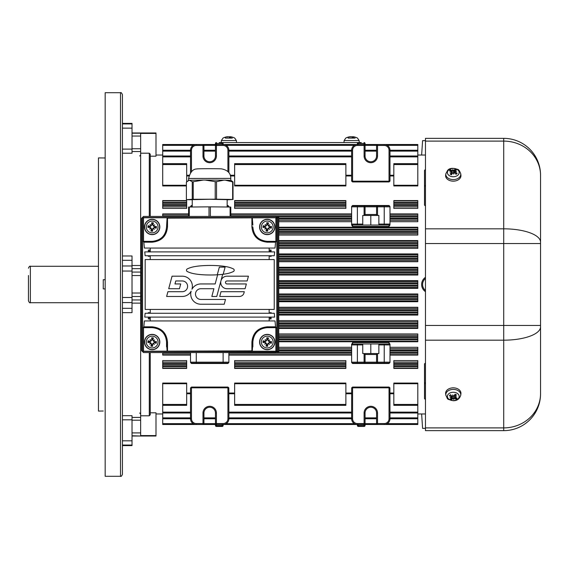 <?xml version="1.0" encoding="UTF-8"?>
<svg xmlns="http://www.w3.org/2000/svg" width="569" height="569" viewBox="0 0 569 569"><rect width="100%" height="100%" fill="white"/><g stroke="black" fill="none" stroke-linecap="round" stroke-linejoin="round"><path stroke-width="0.85" d="M141.61 272.992L140.65 272.992L140.65 436.018L132.022 435.754M132.022 133.217L140.65 133.217L140.65 148.744L140.65 136.048L132.022 136.048M141.61 301.001L140.65 301.001M140.65 296.008L141.61 296.008M140.65 435.584L155.998 435.584L155.998 412.81L150.244 412.81M140.65 415.804L149.284 415.804L150.244 414.808L150.244 352.588M132.022 436.018L155.998 436.018L155.998 435.584M140.65 267.999L141.61 267.999M140.65 133.416L155.998 133.416L155.998 156.191L150.244 156.191L150.244 216.412L150.244 154.192L149.284 153.196L140.65 153.196M278.746 218.332L278.746 217.372L277.786 217.372A0.96 0.96 0 0 1 278.746 218.332L278.746 350.668A0.96 0.96 0 0 1 277.786 351.628L277.53 351.628M278.746 301.719L417.802 301.719L417.802 293.96L278.746 293.96M278.746 315.077L417.802 315.077L417.802 307.281L278.746 307.281M278.746 328.427L417.802 328.427L417.802 320.596L278.746 320.596M278.746 350.668L278.746 351.628L277.786 351.628M278.746 217.372L277.786 217.372M278.746 248.404L417.802 248.404L417.802 240.573L278.746 240.573M278.746 261.719L417.802 261.719L417.802 253.923L278.746 253.923M278.746 275.04L417.802 275.04L417.802 267.281L278.746 267.281M278.746 288.376L417.802 288.376L417.802 280.624L278.746 280.624M155.998 133.416L155.998 132.982L132.022 132.982M190.523 155.998L162.706 155.998L162.706 144.49L202.984 144.49A0.96 0.96 0 0 1 203.944 145.444L202.984 145.444L202.984 155.998A6.714 6.714 0 0 0 209.698 162.706A6.714 6.714 0 0 0 216.412 155.998L216.412 145.444L215.452 145.444L216.412 144.49L223.126 144.49L223.126 143.53L222.166 143.424L222.166 144.49M216.412 155.998L215.452 155.998A5.754 5.754 0 0 1 209.698 161.752A5.754 5.754 0 0 1 203.944 155.998A5.754 5.754 0 0 0 209.698 161.752A5.754 5.754 0 0 0 215.452 155.998L215.452 145.444A0.96 0.96 0 0 1 216.412 144.49L216.412 143.424L215.452 143.53L215.452 144.49L202.984 144.49L202.984 145.444L196.277 145.444L196.277 144.49A5.754 5.754 0 0 0 190.523 150.244A5.754 5.754 0 0 1 196.277 144.49L162.706 144.49L196.277 144.49M202.984 155.998L203.944 155.998L203.944 145.444M228.88 172.72L228.88 150.244A5.754 5.754 0 0 0 223.126 144.49L223.126 145.444L216.412 145.444L216.412 144.49L202.984 144.49L215.452 144.49M222.166 424.51L222.166 425.576L223.126 425.47A0.96 0.96 0 0 1 222.166 426.43L216.412 426.43A0.96 0.96 0 0 1 215.452 425.47A0.96 0.96 0 0 0 216.412 426.43A0.96 0.96 0 0 1 215.452 425.47L216.412 425.576L216.412 424.51A0.96 0.96 0 0 1 215.452 423.556L216.412 424.51L216.412 413.002A6.714 6.714 0 0 0 209.698 406.294A6.714 6.714 0 0 0 202.984 413.002L202.984 423.556L203.944 423.556A0.96 0.96 0 0 1 202.984 424.51L235.637 424.51M216.412 413.002L215.452 413.002A5.754 5.754 0 0 0 209.698 407.248A5.754 5.754 0 0 0 203.944 413.002A5.754 5.754 0 0 1 209.698 407.248A5.754 5.754 0 0 1 215.452 413.002L215.452 423.556L223.126 423.556L223.126 425.47L223.126 424.51A5.754 5.754 0 0 0 228.88 418.756L228.816 387.816L227.92 387.816L227.92 418.756A4.794 4.794 0 0 1 223.126 423.556M203.944 423.556L203.944 413.002L202.984 413.002M202.984 423.556L202.984 424.51L196.277 424.51A5.754 5.754 0 0 1 190.523 418.756A5.754 5.754 0 0 0 196.277 424.51L196.277 423.556L202.984 423.556M376.564 214.492A0.96 0.96 0 0 0 377.524 215.452A0.96 0.96 0 0 1 376.564 214.492L365.056 214.492A0.96 0.96 0 0 1 364.096 215.452L377.524 215.452L377.524 206.824L376.564 206.824A0.96 0.96 0 0 1 377.524 205.864A0.96 0.96 0 0 0 376.564 206.824L376.564 214.492L377.524 215.452L378.862 215.452L378.862 225.04L352.588 225.04L357.382 225.04L357.382 224.086L351.628 224.086A0.96 0.96 0 0 0 352.588 225.04A0.96 0.96 0 0 1 351.628 224.086L351.628 224.954L351.628 224.086A0.96 0.96 0 0 0 352.588 225.04L352.588 226.434L351.628 224.954M364.096 205.864L352.588 205.864A0.96 0.96 0 0 0 351.628 206.824L364.096 206.824L364.096 205.864A0.96 0.96 0 0 1 365.056 206.824L364.096 206.824L364.096 215.452L365.056 214.492L365.056 206.824L376.564 206.824A0.96 0.96 0 0 1 377.524 205.864L364.096 205.864A0.96 0.96 0 0 1 365.056 206.824M377.524 206.824L377.524 205.864L384.231 205.864L384.231 206.824L377.524 206.824M351.692 206.483L352.588 205.487L389.032 205.487L389.032 205.864L384.231 205.864M389.032 342.566L389.032 343.961L378.862 343.961L378.862 353.548L364.096 353.548L364.096 362.176L365.056 362.176L365.056 354.508L364.096 353.548A0.96 0.96 0 0 1 365.056 354.508L376.564 354.508L377.524 353.548A0.96 0.96 0 0 0 376.564 354.508L376.564 362.176L377.524 362.176L377.524 353.548L362.752 353.548L362.752 343.961L352.588 343.961A0.96 0.96 0 0 0 351.628 344.914L352.588 342.566L389.032 342.566L389.985 344.914L389.985 344.046M351.628 344.046L351.628 344.914L357.382 344.914L357.382 362.176L364.096 362.176L364.096 363.136A0.96 0.96 0 0 0 365.056 362.176L376.564 362.176A0.96 0.96 0 0 0 377.524 363.136A0.96 0.96 0 0 1 376.564 362.176A0.96 0.96 0 0 0 377.524 363.136L377.524 362.176L384.231 362.176L384.231 363.136L357.382 363.136L357.382 362.176L351.628 362.176A0.96 0.96 0 0 0 352.588 363.136L357.382 363.136M389.985 155.998L417.802 155.998L417.802 150.244L389.032 150.244L389.032 181.184L389.985 180.928L389.985 150.244A5.754 5.754 0 0 0 384.231 144.49L384.231 145.444L377.524 145.444L377.524 144.49L365.056 144.49L365.056 143.53L365.056 144.49L365.056 143.53L364.096 143.424L364.096 144.49A0.96 0.96 0 0 1 365.056 145.444L364.096 145.444L364.096 155.998A6.714 6.714 0 0 0 370.81 162.706A6.714 6.714 0 0 0 377.524 155.998L377.524 145.444L376.564 145.444L377.524 144.49A0.96 0.96 0 0 0 376.564 145.444L376.564 155.998A5.754 5.754 0 0 1 370.81 161.752A5.754 5.754 0 0 1 365.056 155.998A5.754 5.754 0 0 0 370.81 161.752A5.754 5.754 0 0 0 376.564 155.998L377.524 155.998M364.096 155.998L365.056 155.998L365.056 145.444M223.126 144.49L364.096 144.49L364.096 145.444L357.382 145.444L357.382 144.49A5.754 5.754 0 0 0 351.628 150.244A5.754 5.754 0 0 1 357.382 144.49L357.382 143.53A0.96 0.96 0 0 1 358.342 142.57L361.223 142.57M417.802 150.244L417.802 144.49L364.096 144.49M365.056 423.556L365.056 413.002L364.096 413.002L364.096 423.556L365.056 423.556A0.96 0.96 0 0 1 364.096 424.51L357.382 424.51L357.382 425.47L358.342 425.576L358.342 424.51M365.056 413.002A5.754 5.754 0 0 1 370.81 407.248A5.754 5.754 0 0 1 376.564 413.002L376.564 423.556L377.524 423.556L377.524 413.002A6.714 6.714 0 0 0 370.81 406.294A6.714 6.714 0 0 0 364.096 413.002M351.692 387.816L352.588 387.055L389.032 387.055L389.032 387.816L351.692 387.816L351.628 418.756A5.754 5.754 0 0 0 357.382 424.51L357.382 425.47A0.96 0.96 0 0 0 358.342 426.43A0.96 0.96 0 0 1 357.382 425.47A0.96 0.96 0 0 0 358.342 426.43A0.96 0.96 0 0 1 357.382 425.47L357.382 423.556L364.096 423.556L364.096 424.51L377.524 424.51A0.96 0.96 0 0 1 376.564 423.556M377.524 424.51L377.524 423.556L384.231 423.556L384.231 424.51L377.524 424.51M424.51 182.059L424.51 191.646M425.47 185.281A0.96 0.626 180 0 0 424.51 185.907A0.96 0.491 0 0 0 425.47 186.397M425.47 169.747A0.96 0.96 0 0 0 424.51 170.707A0.96 0.725 0 0 1 425.47 169.982M424.51 170.707L424.51 205.16L425.47 205.978M425.47 399.018A0.96 0.725 180 0 1 424.51 398.293A0.96 0.96 0 0 0 425.47 399.253M425.47 382.603A0.96 0.491 180 0 0 424.51 383.093A0.96 0.626 -0 0 0 425.47 383.719M424.51 398.293L424.51 363.84L425.47 363.022M365.056 425.47A0.96 0.96 0 0 1 364.096 426.43L358.342 426.43L364.096 426.43L358.342 426.43L358.342 425.576L365.056 425.47L365.056 424.51L365.056 425.47M358.342 144.49L358.342 143.424L357.382 143.53A0.96 0.96 0 0 1 358.342 142.57L222.166 142.57A0.96 0.96 0 0 1 223.126 143.53A0.96 0.96 0 0 0 222.166 142.57L219.285 142.57M364.096 142.57A0.96 0.96 0 0 1 365.056 143.53A0.96 0.96 0 0 0 364.096 142.57L364.096 143.424L358.342 143.424L358.342 142.57A0.96 0.96 0 0 0 357.382 143.53M389.032 418.756L389.985 418.756A5.754 5.754 0 0 1 384.231 424.51L417.802 424.51L417.802 418.756L389.985 418.756A5.754 5.754 0 0 1 384.231 424.51A5.754 5.754 0 0 0 389.985 418.756L389.929 387.816L389.032 387.816L389.032 418.756A4.794 4.794 0 0 1 384.231 423.556M389.032 387.055L389.929 387.816M351.628 418.756L228.88 418.756A5.754 5.754 0 0 1 223.126 424.51L357.382 424.51A5.754 5.754 0 0 1 351.628 418.756L352.588 418.756L352.588 387.055M188.602 213.908L162.706 213.908L162.706 216.412M190.579 206.483L191.476 205.487L192.244 205.864L191.476 205.864A0.96 0.96 0 0 0 190.523 206.824L190.523 207.024M389.929 181.184L389.032 181.945L389.032 181.184L352.588 181.184L352.588 150.244A4.794 4.794 0 0 1 357.382 145.444M223.126 145.444A4.794 4.794 0 0 1 227.92 150.244L351.628 150.244L351.628 180.928L352.588 181.184L352.588 181.945L351.692 181.184M384.231 343.961L384.231 344.914L389.985 344.914A0.96 0.96 0 0 0 389.032 343.961A0.96 0.96 0 0 1 389.985 344.914L389.985 362.176A0.96 0.96 0 0 1 389.032 363.136L389.929 362.517M362.752 343.961L378.862 343.961M384.231 363.136L389.032 363.136A0.96 0.96 0 0 0 389.985 362.176L384.231 362.176L384.231 344.914L378.862 344.914M389.032 363.513L352.588 363.513L351.692 362.517M351.628 344.914L351.628 362.176M378.862 225.04L389.032 225.04L384.231 225.04L384.231 206.824L389.985 206.824A0.96 0.96 0 0 0 389.032 205.864A0.96 0.96 0 0 1 389.985 206.824L389.985 224.086A0.96 0.96 0 0 1 389.032 225.04A0.96 0.96 0 0 0 389.985 224.086L378.862 224.086M389.032 205.487L389.929 206.483M389.985 224.954L389.032 226.434L389.032 225.04A0.96 0.96 0 0 0 389.985 224.086A0.96 0.96 0 0 1 389.032 225.04M351.628 206.824L351.628 224.086M362.752 225.04L362.752 215.452L370.81 215.452L370.81 225.04M162.706 352.588L162.706 355.092L190.523 355.092L190.523 362.176L196.277 362.176L196.277 352.588L190.523 352.588L190.523 362.176A0.96 0.96 0 0 0 191.476 363.136L196.277 363.136L196.277 362.176L223.126 362.176L223.126 352.588L228.88 352.588L228.88 362.176L223.126 362.176L223.126 363.136L227.92 363.136A0.96 0.96 0 0 0 228.88 362.176M215.452 424.51L215.452 425.47L215.452 424.51M216.412 426.43L222.166 426.43L216.412 426.43L216.412 425.576L222.166 425.576L222.166 426.43M215.452 143.53A0.96 0.96 0 0 1 216.412 142.57A0.96 0.96 0 0 0 215.452 143.53M162.706 405.334L162.706 383.072L186.682 383.072L186.682 405.334L162.706 405.334L162.706 418.756L190.523 418.756L190.523 388.072L191.476 387.055L227.92 387.055L228.816 387.816M162.706 150.244L190.523 150.244L190.523 172.72M191.476 363.136L190.579 362.517M196.277 363.136L223.126 363.136M228.816 362.517L227.92 363.136M227.152 205.487L227.92 205.864A0.96 0.96 0 0 1 228.88 206.824L228.88 207.024M227.92 205.487L228.816 206.483M370.81 353.548L370.81 343.961M377.524 215.452L370.81 215.452M186.682 208.382L186.682 200.573L162.706 200.573L162.706 208.382L186.682 208.382M186.682 368.428L186.682 360.618L162.706 360.618L162.706 368.428L186.682 368.428M186.383 185.928L162.706 185.928L162.706 163.666L186.682 163.666L186.682 164.562L162.706 164.562M186.682 181.803L186.682 164.562M393.826 208.382L393.826 200.573L417.802 200.573L417.802 208.382L393.826 208.382M393.826 383.734L393.826 405.334L417.802 405.334L417.802 383.072L393.826 383.072L393.826 383.734L417.802 383.734M393.826 368.428L393.826 360.618L417.802 360.618L417.802 368.428L393.826 368.428M393.826 185.266L417.802 185.266L417.802 185.928L393.826 185.928L393.826 163.666L417.802 163.666L417.802 155.998M417.802 185.266L417.802 163.666M234.634 404.438L234.634 405.334L345.874 405.334L345.874 383.072L234.634 383.072L234.634 404.438L345.874 404.438M234.634 202.351L234.634 208.382L345.874 208.382L345.874 200.573L234.634 200.573L234.634 202.351L345.874 202.351M234.634 363.442L234.634 368.428L345.874 368.428L345.874 360.618L234.634 360.618L234.634 363.442L345.874 363.442M234.634 185.266L234.634 185.928L345.874 185.928L345.874 163.666L234.634 163.666L234.634 185.266L345.874 185.266M228.88 155.998L351.628 155.998M228.88 413.002L351.628 413.002M425.47 278.511A7.674 7.674 0 0 0 425.47 290.489M425.47 277.323A8.627 8.627 0 0 0 425.47 291.677M417.802 155.038L421.636 155.038L422.596 140.65L425.47 140.65M421.636 155.038L425.47 155.038M425.47 428.35L422.596 428.35L421.636 413.962L425.47 413.962L417.802 413.962M351.628 218.034L278.746 218.034L278.746 218.987L351.628 218.987M351.628 350.013L278.746 350.013L278.746 350.966L351.628 350.966M278.746 235.054L417.802 235.054L417.802 227.244L278.746 227.244M278.746 341.756L417.802 341.756L417.802 333.946L278.746 333.946M162.706 155.998L162.706 163.666M389.985 355.092L417.802 355.092L417.802 347.282L389.985 347.282M389.985 221.718L417.802 221.718L417.802 213.908L389.985 213.908M389.985 413.002L417.802 413.002L417.802 405.334M162.706 413.002L190.523 413.002M384.231 144.49L417.802 144.49M162.706 418.756L162.706 424.51L196.277 424.51M203.944 150.244L215.452 150.244M365.056 150.244L376.564 150.244M203.944 418.756L215.452 418.756M365.056 418.756L376.564 418.756M417.802 418.756L417.802 413.002M540.55 175.174A36.829 36.829 0 0 0 503.721 138.352L503.721 141.105L425.47 141.105L425.47 138.352L503.721 138.352A36.829 36.829 0 0 1 540.095 169.42A36.829 36.829 0 0 0 503.721 138.352A36.829 36.829 0 0 1 540.55 175.174C540.038 167.492 540.038 167.492 540.55 175.174L540.55 393.563A36.829 34.332 0 0 1 503.721 427.895L503.721 430.648A36.829 36.829 0 0 0 540.55 393.826C540.038 401.508 540.038 401.508 540.55 393.826M425.47 141.105L425.47 430.648L503.721 430.648M540.55 212.145L540.55 210.011M540.55 219.378L540.55 349.622M540.55 205.245L540.55 195.011M28.45 275.481L28.45 300.802C29.19 302.509 29.823 303.149 30.37 302.722L30.37 266.278C29.823 265.851 29.19 266.491 28.45 268.198M28.45 286.691L28.45 287.53M28.45 284.927L28.45 282.58M188.602 216.412L188.602 207.059A23.976 0.384 -0 0 1 189.285 207.038L209.015 206.853A23.976 0.384 -0 0 1 210.388 206.853L230.111 207.038A23.976 0.384 -0 0 1 230.794 207.059L230.794 216.412M189.285 216.412L189.285 207.038M230.111 216.412L230.111 207.038M210.388 216.412L210.388 206.853M209.015 216.412L209.015 206.853M192.244 199.655L209.698 199.278L227.152 199.655M231.697 180.892L233.02 181.952A23.976 0.384 180 0 0 232.657 181.931L225.253 180.16L230.808 180.38L231.697 180.892M223.944 180.138L216.533 181.675A23.976 0.384 180 0 0 215.21 181.667L205.103 180.06L225.253 180.16M192.244 181.774L189.548 180.288L203.318 180.067L193.218 181.76A23.976 0.384 180 0 0 192.244 181.774L192.244 199.306A23.976 0.384 -0 0 1 193.218 199.292L193.218 181.76M188.026 180.707L189.072 180.316L186.383 182.13L186.383 199.662L192.244 199.306M192.244 199.769L186.739 199.683A23.976 0.384 -0 0 1 186.383 199.662M193.218 199.292L215.21 199.193A23.976 0.384 -0 0 1 216.533 199.2L232.657 199.456L232.657 181.931M232.657 199.456A23.976 0.384 -0 0 1 233.02 199.477L233.02 181.952M233.02 199.477L227.152 199.833M215.21 199.193L215.21 181.667M216.533 199.2L216.533 181.675M205.103 180.06L203.318 180.067M189.548 180.288L189.072 180.316M277.786 350.668L275.873 352.588L143.53 352.588L141.61 350.668L141.61 218.332L143.53 216.412L275.873 216.412L277.786 218.332L277.786 350.668M274.656 251.896L144.746 251.896L145.123 255.73L274.279 255.73L274.656 251.896M274.23 259.564L145.166 259.564L145.166 309.436L274.23 309.436L274.23 259.564M274.279 313.27L145.123 313.27L144.746 317.104L274.656 317.104L274.279 313.27M275.026 320.944L144.377 320.944L143.836 326.819L143.303 327.652L142.57 327.652L142.57 241.348L143.303 241.348L143.836 242.181L144.377 248.056L275.026 248.056L275.56 242.181L276.093 241.348L276.826 241.348L276.826 327.652L276.093 327.652L275.56 326.819L275.026 320.944M276.449 217.564L142.947 217.564L142.57 218.332L142.57 241.348L143.53 241.348L143.53 217.771L167.115 217.771L166.546 226.96L167.506 226.789L167.506 218.133L275.873 217.771L275.873 241.348L276.826 241.348L276.826 218.332L276.449 217.564L275.873 217.771M142.947 217.564L143.53 217.771M143.53 327.652L142.57 327.652L142.57 350.668L142.947 351.436L143.53 351.229L143.53 327.652M222.678 274.329L221.014 280.567A6.266 6.266 0.1 0 1 226.988 276.193L248.433 276.193L247.159 280.965L226.988 280.965A1.494 1.494 -179.9 0 0 225.495 282.452A1.494 1.494 -179.9 0 0 226.988 283.945L246.363 283.945L245.09 288.718L226.988 288.718A6.266 6.266 0.1 0 1 220.872 281.114L216.768 296.47L211.832 296.47L213.901 288.718L200.864 288.718A5.37 5.37 -179.9 0 0 195.494 294.088A5.37 5.37 -179.9 0 0 200.864 299.458L225.488 299.458L224.214 304.23L200.864 304.23A10.142 10.142 0.1 0 1 191.148 291.179A10.142 10.142 0.1 0 1 182.236 296.47L166.632 296.47L167.912 291.698L182.236 291.698A5.37 5.37 -179.9 0 0 187.606 286.328A5.37 5.37 -179.9 0 0 182.236 280.965L175.764 280.965L174.968 283.945L180.729 283.945L179.448 288.718L168.709 288.718L172.051 276.193L182.236 276.193A10.142 10.142 0.1 0 1 191.952 289.237A10.142 10.142 0.1 0 1 200.864 283.945L215.174 283.945L217.621 274.777A66.886 66.886 -179.9 0 0 222.678 274.329M219.342 267.124L217.287 274.791A119.234 119.234 0.1 0 1 200.494 274.592A61.9 61.9 0.1 0 1 193.46 273.597A25.847 25.847 0.1 0 1 187.293 271.527A1.451 1.451 0.1 0 1 187.293 268.917A25.847 25.847 0.1 0 1 193.46 266.847A61.9 61.9 0.1 0 1 200.494 265.858A119.234 119.234 0.1 0 1 220.182 265.858A61.9 61.9 0.1 0 1 227.209 266.847A25.847 25.847 0.1 0 1 233.382 268.917A1.451 1.451 0.1 0 1 233.382 271.527A25.847 25.847 0.1 0 1 227.209 273.597A66.886 66.886 0.1 0 1 223.19 274.265L225.104 267.124L219.342 267.124M243.774 293.625A4.772 4.772 0.1 0 1 239.407 296.47L219.726 296.47L221.007 291.698L244.293 291.698L243.774 293.625M142.947 351.436L275.873 351.628L276.449 351.436L275.873 351.229L252.28 351.229L252.856 342.04A14.381 14.381 0.1 0 1 254.258 335.838M255.965 333.1A14.381 14.381 0.1 0 1 267.238 327.652L276.093 327.652M252.28 351.229L251.896 350.867L143.53 351.229M167.115 351.229L166.546 342.04L167.506 342.211C166.653 332.929 161.539 327.801 152.158 326.819L143.836 326.819M154.647 327.872A14.381 14.381 0.1 0 1 155.707 328.1M156.937 328.469A14.381 14.381 0.1 0 1 158.111 328.939M161.703 331.272A14.381 14.381 0.1 0 1 163.488 333.178M164.157 334.095A14.381 14.381 0.1 0 1 165.323 336.236M166.191 230.139A14.381 14.381 0.1 0 1 164.768 233.88M163.431 235.9A14.381 14.381 0.1 0 1 161.155 238.183M158.417 239.912A14.381 14.381 0.1 0 1 156.923 240.531M155.373 240.986A14.381 14.381 0.1 0 1 153.772 241.256M252.28 217.771L252.856 225.04M258.098 238.07A14.381 14.381 0.1 0 1 257.579 237.622M167.115 217.771L167.506 218.133M276.449 351.436L276.826 350.668L276.826 327.652M276.093 241.348L267.238 241.348C258.44 240.431 253.646 235.637 252.856 226.96L251.896 226.789C252.743 236.071 257.857 241.199 267.238 242.181L275.56 242.181M143.836 242.181L152.158 242.181C161.511 241.228 166.625 236.099 167.506 226.789M152.158 326.819L152.158 327.652L143.303 327.652L152.158 327.652C160.956 328.569 165.75 333.363 166.546 342.04L166.546 346.806M166.546 226.96C165.721 235.658 160.927 240.459 152.158 241.348L143.303 241.348L152.158 241.348L152.158 242.181M252.856 346.806L252.856 342.04L251.896 342.211L251.896 350.867M252.856 344.914L252.856 342.04C253.674 333.342 258.468 328.541 267.238 327.652L267.238 326.819C257.885 327.772 252.771 332.901 251.896 342.211M148.324 319.024L148.324 317.104M148.324 313.27L148.324 312.559M148.324 256.441L148.324 255.73M148.324 251.896L148.324 249.976M271.072 249.976L271.072 251.896M271.072 255.73L271.072 256.441M271.072 312.559L271.072 313.27M271.072 317.104L271.072 319.024M166.546 342.04L166.546 344.914M451.942 173.502A3.421 2.418 180 0 1 452.327 173.41M460.926 175.259A7.674 5.427 180 0 1 453.28 181.155A7.674 5.427 180 0 1 445.641 175.259L445.819 173.83A7.497 5.299 -0 0 0 453.28 179.598A7.497 5.299 -0 0 0 460.748 173.83L460.926 175.259M448.55 170.095A5.889 4.161 180 0 1 458.678 170.913A5.889 4.161 180 0 1 452.618 176.71A5.889 4.161 180 0 1 448.55 170.095M452.832 170.416A12.333 0.982 -99.6 0 1 452.796 169.534L453.009 171.084L452.832 170.416L451.999 170.472A12.44 6.842 -120.7 0 0 450.484 169.811L451.046 171.07M452.796 169.534A12.333 3.514 87.7 0 1 453.216 170.38L453.059 173.111L451.793 172.884M455.001 171.603L454.951 170.743A12.44 5.548 -50.5 0 1 456.452 170.074A4.225 2.987 -0 0 0 455.022 169.327A12.44 4.723 106.1 0 0 454.019 170.259L453.216 170.38M456.381 173.687L457.135 173.282A12.44 8.585 -141.6 0 0 455.257 172.179L455.029 171.568A12.333 6.842 164 0 1 456.551 171.497A12.333 10.086 -6.1 0 0 454.972 171.297L454.951 170.743M455.193 173.41L455.029 171.568M453.571 173.531L453.728 172.812L454.567 172.834A12.44 5.306 52.6 0 1 456.075 174.292A4.225 2.987 -0 0 0 457.135 173.282M453.728 172.812A12.333 2.048 94.6 0 1 453.77 174.157A12.333 0.484 -106.6 0 0 453.351 172.848L452.54 173.047A12.44 3.194 -66.9 0 0 451.537 174.768A4.225 2.987 -0 0 1 450.115 174.029L450.463 173.936L450.115 174.029A12.44 7.084 122.9 0 1 451.608 172.563L451.758 174.377M451.594 171.93L451.608 172.563L451.594 171.93A12.333 7.056 175.7 0 0 450.015 172.187A12.333 9.872 -22.5 0 1 451.537 171.66L451.53 171.938M451.309 171.134L451.537 171.66L451.309 171.134A12.44 7.048 33.1 0 0 449.432 170.814A4.225 2.987 -0 0 1 450.484 169.811M454.645 172.073A2.681 1.899 180 0 0 454.51 172.016L455.022 169.327M454.51 172.016L454.247 172.684M454.624 395.498A3.421 2.418 0 0 1 454.24 395.59M447.113 390.042A7.674 5.427 0 0 1 456.004 388.193A7.674 5.427 0 0 1 460.926 393.741L460.748 395.171A7.497 5.299 180 0 0 455.94 389.751A7.497 5.299 180 0 0 447.255 391.55A7.497 5.299 180 0 0 445.819 395.171L445.641 393.741A7.674 5.427 0 0 1 447.113 390.042M448.55 393.954A5.889 4.161 0 0 1 458.678 394.765A5.889 4.161 0 0 1 452.618 400.562A5.889 4.161 0 0 1 448.55 393.954M452.995 395.469L452.832 396.188L451.999 396.166A12.44 5.306 -127.4 0 1 450.484 394.708A4.225 2.987 180 0 0 449.432 395.718A12.44 8.585 38.4 0 0 451.309 396.821L451.537 397.432A12.333 6.842 -16 0 1 450.015 397.503A12.333 10.086 173.9 0 0 451.594 397.703L451.608 398.257A12.44 5.548 129.5 0 1 450.115 398.926A4.225 2.987 180 0 0 451.537 399.673A12.44 4.723 -73.9 0 0 452.54 398.741L453.351 398.62L453.55 397.916L453.728 398.584L454.567 398.528A12.44 6.842 59.3 0 0 456.075 399.189L455.513 397.93M452.832 396.188A12.333 2.048 -85.4 0 1 452.796 394.843A12.333 0.484 73.4 0 0 453.216 396.152L454.019 395.953A12.44 3.194 113.1 0 0 455.022 394.232A4.225 2.987 180 0 1 456.452 394.971L456.103 395.064L456.452 394.971A12.44 7.084 -57.1 0 1 454.951 396.437L454.809 394.623M454.972 397.07L454.951 396.437L454.972 397.07A12.333 7.056 -4.3 0 0 456.551 396.813A12.333 9.872 157.5 0 1 455.029 397.34L455.036 397.062M455.257 397.866L455.029 397.34L455.257 397.866A12.44 7.048 -146.9 0 0 457.135 398.186A4.225 2.987 180 0 1 456.075 399.189M453.728 398.584A12.333 0.982 80.4 0 1 453.77 399.466A12.333 3.514 -92.3 0 1 453.351 398.62M451.566 397.397L451.608 398.257M451.373 395.59L451.537 397.432M450.186 395.313L449.432 395.718M451.914 396.927A2.681 1.899 0 0 0 452.049 396.984L451.537 399.673M453.77 399.466L453.5 395.889M452.049 396.984L452.319 396.316M454.183 395.683L454.688 396.017M259.599 341.357A7.674 7.674 -0.1 0 1 271.655 335.767A7.674 7.674 -0.1 0 1 270.467 348.996A7.674 7.674 -0.1 0 1 259.599 341.357M261.377 341.514A5.889 5.889 -0.1 0 1 270.624 337.225A5.889 5.889 -0.1 0 1 269.713 347.382A5.889 5.889 -0.1 0 1 261.377 341.514M265.268 341.279A12.44 1.081 -165.3 0 0 263.205 340.788L264.635 341.379A2.681 2.681 -0.1 0 0 264.564 342.232L265.147 342.154L266.754 344.074L265.986 346.073A4.225 4.225 179.9 0 0 267.75 346.237A12.44 1.081 -94.5 0 0 267.636 344.11L269.208 342.794A12.44 1.081 14.7 0 0 271.278 343.292L269.841 342.702A2.681 2.681 -0.1 0 0 269.912 341.848L269.329 341.926L267.722 339.999L268.49 338A4.225 4.225 179.9 0 0 266.726 337.844A12.44 1.081 85.5 0 0 266.84 339.97L265.197 341.556L264.635 341.379M265.972 340.831A12.333 2.141 -124.9 0 1 265.118 339.501A12.333 2.141 45.2 0 1 266.271 340.582M268.447 340.774A12.333 2.141 -34.9 0 1 269.777 339.921L268.639 340.874L267.999 340.07A12.44 1.081 -75.3 0 0 268.49 338M269.777 339.921A12.333 2.141 135.2 0 1 268.696 341.073L268.383 341.08M269.912 341.848L271.434 341.521A12.44 1.081 175.5 0 0 269.308 341.642L268.696 341.073M268.504 343.249A12.333 2.141 55.1 0 1 269.357 344.579A12.333 2.141 -134.8 0 1 268.205 343.498M266.029 343.299A12.333 2.141 145.1 0 1 264.699 344.16L265.844 343.207L266.477 344.003A12.44 1.081 104.7 0 0 265.986 346.073M264.699 344.16A12.333 2.141 -44.8 0 1 265.78 343.007L266.093 342.993M264.564 342.232L263.042 342.552A12.44 1.081 -4.5 0 0 265.168 342.438L265.78 343.007M266.577 344.643A2.681 2.681 -0.1 0 0 267.43 344.714L267.75 346.237M267.899 339.437A2.681 2.681 -0.1 0 0 267.046 339.359L266.726 337.844M269.357 344.579L268.191 343.185L269.841 342.702M265.118 339.501L266.285 340.895L265.197 341.556M267.046 339.359L266.285 340.895M267.43 344.714L268.191 343.185M259.599 226.277A7.674 7.674 -0.1 0 1 271.655 220.687A7.674 7.674 -0.1 0 1 270.467 233.923A7.674 7.674 -0.1 0 1 259.599 226.277M261.377 226.434A5.889 5.889 -0.1 0 1 270.624 222.145A5.889 5.889 -0.1 0 1 269.713 232.301A5.889 5.889 -0.1 0 1 261.377 226.434M265.268 226.206A12.44 1.081 -165.3 0 0 263.205 225.708L264.635 226.298A2.681 2.681 -0.1 0 0 264.564 227.152L265.147 227.074L266.754 229.001L265.986 231A4.225 4.225 179.9 0 0 267.75 231.156A12.44 1.081 -94.5 0 0 267.636 229.03L269.208 227.721A12.44 1.081 14.7 0 0 271.278 228.212L269.841 227.621A2.681 2.681 -0.1 0 0 269.912 226.768L269.329 226.846L267.722 224.926L268.49 222.927A4.225 4.225 179.9 0 0 266.726 222.763A12.44 1.081 85.5 0 0 266.84 224.89L265.197 226.476L264.635 226.298M265.972 225.751A12.333 2.141 -124.9 0 1 265.118 224.421A12.333 2.141 45.2 0 1 266.271 225.502M268.447 225.701A12.333 2.141 -34.9 0 1 269.777 224.84L268.639 225.793L267.999 224.997A12.44 1.081 -75.3 0 0 268.49 222.927M269.777 224.84A12.333 2.141 135.2 0 1 268.696 225.993L268.383 226.007M269.912 226.768L271.434 226.448A12.44 1.081 175.5 0 0 269.308 226.562L268.696 225.993M268.504 228.169A12.333 2.141 55.1 0 1 269.357 229.499A12.333 2.141 -134.8 0 1 268.205 228.418M266.029 228.226A12.333 2.141 145.1 0 1 264.699 229.079L265.844 228.126L266.477 228.93A12.44 1.081 104.7 0 0 265.986 231M264.699 229.079A12.333 2.141 -44.8 0 1 265.78 227.927L266.093 227.913M264.564 227.152L263.042 227.479A12.44 1.081 -4.5 0 0 265.168 227.358L265.78 227.927M266.577 229.563A2.681 2.681 -0.1 0 0 267.43 229.634L267.75 231.156M267.899 224.357A2.681 2.681 -0.1 0 0 267.046 224.286L266.726 222.763M269.357 229.499L268.191 228.105L269.841 227.621M265.118 224.421L266.285 225.815L265.197 226.476M267.046 224.286L266.285 225.815M267.43 229.634L268.191 228.105M144.519 341.357A7.674 7.674 -0.1 0 1 156.575 335.767A7.674 7.674 -0.1 0 1 155.387 348.996A7.674 7.674 -0.1 0 1 144.519 341.357M146.297 341.514A5.889 5.889 -0.1 0 1 155.543 337.225A5.889 5.889 -0.1 0 1 154.633 347.382A5.889 5.889 -0.1 0 1 146.297 341.514M150.195 341.279A12.44 1.081 -165.3 0 0 148.125 340.788L149.562 341.379A2.681 2.681 -0.1 0 0 149.483 342.232L150.067 342.154L151.674 344.074L150.906 346.073A4.225 4.225 179.9 0 0 152.677 346.237A12.44 1.081 -94.5 0 0 152.556 344.11L154.128 342.794A12.44 1.081 14.7 0 0 156.198 343.292L154.761 342.702A2.681 2.681 -0.1 0 0 154.839 341.848L154.249 341.926L152.648 339.999L153.41 338A4.225 4.225 179.9 0 0 151.646 337.844A12.44 1.081 85.5 0 0 151.759 339.97L150.124 341.556L149.562 341.379M150.899 340.831A12.333 2.141 -124.9 0 1 150.038 339.501A12.333 2.141 45.2 0 1 151.19 340.582M153.374 340.774A12.333 2.141 -34.9 0 1 154.697 339.921L153.559 340.874L152.919 340.07A12.44 1.081 -75.3 0 0 153.41 338M154.697 339.921A12.333 2.141 135.2 0 1 153.616 341.073L153.303 341.087M154.839 341.848L156.354 341.521A12.44 1.081 175.5 0 0 154.227 341.642L153.616 341.073M153.424 343.249A12.333 2.141 55.1 0 1 154.277 344.579A12.333 2.141 -134.8 0 1 153.125 343.498M150.949 343.299A12.333 2.141 145.1 0 1 149.626 344.16L150.764 343.207L151.404 344.003A12.44 1.081 104.7 0 0 150.906 346.073M149.626 344.16A12.333 2.141 -44.8 0 1 150.7 343.007L151.013 342.993M149.483 342.232L147.961 342.552A12.44 1.081 -4.5 0 0 150.088 342.438L150.7 343.007M151.496 344.643A2.681 2.681 -0.1 0 0 152.35 344.714L152.677 346.237M152.819 339.437A2.681 2.681 -0.1 0 0 151.973 339.359L151.646 337.844M154.277 344.579L153.118 343.185L154.761 342.702M150.038 339.501L151.205 340.895L150.124 341.556M151.973 339.359L151.205 340.895M152.35 344.714L153.118 343.185M144.519 226.277A7.674 7.674 -0.1 0 1 156.575 220.687A7.674 7.674 -0.1 0 1 155.387 233.923A7.674 7.674 -0.1 0 1 144.519 226.277M146.297 226.434A5.889 5.889 -0.1 0 1 155.543 222.145A5.889 5.889 -0.1 0 1 154.633 232.301A5.889 5.889 -0.1 0 1 146.297 226.434M150.195 226.206A12.44 1.081 -165.3 0 0 148.125 225.708L149.562 226.298A2.681 2.681 -0.1 0 0 149.483 227.152L150.067 227.074L151.674 229.001L150.906 231A4.225 4.225 179.9 0 0 152.677 231.156A12.44 1.081 -94.5 0 0 152.556 229.03L154.128 227.721A12.44 1.081 14.7 0 0 156.198 228.212L154.761 227.621A2.681 2.681 -0.1 0 0 154.839 226.768L154.249 226.846L152.648 224.926L153.41 222.927A4.225 4.225 179.9 0 0 151.646 222.763A12.44 1.081 85.5 0 0 151.759 224.89L150.124 226.476L149.562 226.298M150.899 225.751A12.333 2.141 -124.9 0 1 150.038 224.421A12.333 2.141 45.2 0 1 151.19 225.502M153.374 225.701A12.333 2.141 -34.9 0 1 154.697 224.84L153.559 225.793L152.919 224.997A12.44 1.081 -75.3 0 0 153.41 222.927M154.697 224.84A12.333 2.141 135.2 0 1 153.616 225.993L153.303 226.007M154.839 226.768L156.354 226.448A12.44 1.081 175.5 0 0 154.227 226.562L153.616 225.993M153.424 228.169A12.333 2.141 55.1 0 1 154.277 229.499A12.333 2.141 -134.8 0 1 153.125 228.418M150.949 228.226A12.333 2.141 145.1 0 1 149.626 229.079L150.764 228.126L151.404 228.93A12.44 1.081 104.7 0 0 150.906 231M149.626 229.079A12.333 2.141 -44.8 0 1 150.7 227.927L151.013 227.913M149.483 227.152L147.961 227.479A12.44 1.081 -4.5 0 0 150.088 227.358L150.7 227.927M151.496 229.563A2.681 2.681 -0.1 0 0 152.35 229.641L152.677 231.156M152.819 224.357A2.681 2.681 -0.1 0 0 151.973 224.286L151.646 222.763M154.277 229.499L153.118 228.105L154.761 227.621M150.038 224.421L151.205 225.815L150.124 226.476M151.973 224.286L151.205 225.815M152.35 229.641L153.118 228.105M103.252 411.01L98.458 411.088L98.458 157.912L105.173 157.99M120.514 92.704L120.514 476.296L105.173 476.296L105.173 92.704L120.514 92.704C120.955 92.192 121.595 92.832 122.427 94.618L122.427 474.382L122.427 94.618M140.65 272.992L140.65 148.744L132.022 148.744M132.022 293.021L140.65 293.021L140.65 275.545L132.022 275.545M132.022 299.941L140.65 299.941L140.65 296.506L132.022 296.506M105.173 279.728L103.252 279.728L103.252 288.91L105.173 288.91M122.427 183.958L122.427 160.942M122.427 312.651L132.022 312.651L132.022 255.972L122.427 255.972M122.427 445.612L132.022 445.612L132.022 415.69L122.427 415.69M122.427 153.225L132.022 153.225L132.022 123.388L122.427 123.388M355.099 138.103L348.164 138.103M349.999 136.745L349.522 136.802A12.44 12.283 56.2 0 0 347.417 137.364L347.944 137.364A12.44 11.06 -79 0 1 349.864 136.802L350.646 136.745A12.333 4.73 -100.8 0 0 350.084 137.072A12.333 6.579 101.8 0 1 350.988 136.745L351.67 136.802A12.44 1.622 85 0 1 351.998 137.364L353.698 137.364A12.44 5.583 -84.4 0 0 352.78 136.802L353.079 136.745A12.333 11.188 -114.4 0 1 354.551 137.072A12.333 10.214 108 0 0 353.257 136.745L353.74 136.802A12.44 12.283 -56.2 0 1 355.838 137.364M352.737 137.342L353.079 136.745M352.382 137.342L352.275 136.745L351.585 136.802M353.392 136.802L352.609 136.745L352.531 137.342M347.417 137.364L347.887 137.549M232.344 138.103L225.409 138.103M230.502 136.773L230.986 136.802A12.44 12.283 -56.2 0 1 233.091 137.364M230.509 136.745L230.986 136.802L230.509 136.745A12.333 10.214 108 0 1 231.803 137.072A12.333 11.188 -114.4 0 0 230.324 136.745L230.324 136.745M227.251 136.78L226.768 136.802A12.44 12.283 56.2 0 0 224.67 137.364L225.189 137.364A12.44 11.06 -79 0 1 227.116 136.802L227.899 136.745A12.333 4.73 -100.8 0 0 227.337 137.072A12.333 6.579 101.8 0 1 228.233 136.745L228.923 136.802A12.44 1.622 85 0 1 229.25 137.364L230.943 137.364A12.44 5.583 -84.4 0 0 230.032 136.802L229.99 137.342M226.768 136.802L227.251 136.745L226.775 136.873M229.634 137.342L229.52 136.745L228.838 136.802M230.644 136.802L229.862 136.745L229.784 137.342M224.67 137.364L225.132 137.549M149.284 153.196L149.284 216.412M149.284 352.588L149.284 415.804M278.746 298.618L417.802 298.618M278.746 297.224L417.802 297.224M278.746 312.025L417.802 312.025M278.746 310.667L417.802 310.667M278.746 325.432L417.802 325.432M278.746 324.117L417.802 324.117M278.746 244.883L417.802 244.883M278.746 243.568L417.802 243.568M278.746 258.333L417.802 258.333M278.746 256.975L417.802 256.975M278.746 271.776L417.802 271.776M278.746 270.382L417.802 270.382M278.746 285.204L417.802 285.204M278.746 283.796L417.802 283.796M377.524 353.548A0.96 0.96 0 0 0 376.564 354.508M376.564 413.002L377.524 413.002M357.382 423.556A4.794 4.794 0 0 1 352.588 418.756M364.096 424.51L364.096 426.43M357.382 425.47A0.96 0.96 0 0 0 358.342 426.43M222.166 142.57L222.166 143.424L216.412 143.424L216.412 142.57M162.706 215.765L188.602 215.765M190.523 206.824L192.244 206.824M384.231 145.444A4.794 4.794 0 0 1 389.032 150.244M352.588 181.945L389.032 181.945M351.628 150.244L352.588 150.244M352.588 343.961L352.588 342.566M362.752 344.914L357.382 344.914L357.382 343.961M352.588 363.513L352.588 363.136M362.752 224.086L357.382 224.086L357.382 205.864M352.588 205.864L352.588 205.487M276.918 216.725L351.628 216.725M276.918 352.275L351.628 352.275M228.88 353.235L351.628 353.235M190.523 418.756L191.476 418.756L191.476 387.816L190.579 387.816M196.277 423.556A4.794 4.794 0 0 1 191.476 418.756M227.92 387.055L227.92 387.816L191.476 387.816L191.476 387.055M223.126 424.51A5.754 5.754 0 0 0 228.88 418.756L227.92 418.756M227.92 150.244L227.92 171.625M191.476 171.625L191.476 150.244A4.794 4.794 0 0 1 196.277 145.444M190.523 150.244L191.476 150.244M227.92 205.864A0.96 0.96 0 0 1 228.88 206.824L227.152 206.824M191.476 205.487L192.244 205.487M186.682 206.86L162.706 206.86M186.682 205.558L162.706 205.558M186.682 204.605L162.706 204.605M186.682 203.304L162.706 203.304M186.682 202.351L162.706 202.351M186.682 200.907L162.706 200.907M186.682 404.438L162.706 404.438M186.682 383.734L162.706 383.734M186.682 368.093L162.706 368.093M186.682 366.649L162.706 366.649M186.682 365.696L162.706 365.696M186.682 364.395L162.706 364.395M186.682 363.442L162.706 363.442M186.682 362.14L162.706 362.14M186.383 185.266L162.706 185.266M393.826 206.86L417.802 206.86M393.826 205.558L417.802 205.558M393.826 204.605L417.802 204.605M393.826 203.304L417.802 203.304M393.826 202.351L417.802 202.351M393.826 200.907L417.802 200.907M393.826 404.438L417.802 404.438M393.826 368.093L417.802 368.093M393.826 366.649L417.802 366.649M393.826 365.696L417.802 365.696M393.826 364.395L417.802 364.395M393.826 363.442L417.802 363.442M393.826 362.14L417.802 362.14M393.826 164.562L417.802 164.562M345.874 383.734L234.634 383.734M345.874 200.907L234.634 200.907M234.634 206.86L345.874 206.86M234.634 205.558L345.874 205.558M234.634 204.605L345.874 204.605M234.634 203.304L345.874 203.304M345.874 362.14L234.634 362.14M234.634 368.093L345.874 368.093M234.634 366.649L345.874 366.649M234.634 365.696L345.874 365.696M234.634 364.395L345.874 364.395M234.634 164.562L345.874 164.562M230.794 213.908L351.628 213.908M352.588 226.434L389.032 226.434M278.746 221.718L351.628 221.718M278.746 347.282L351.628 347.282M228.88 355.092L351.628 355.092M191.476 363.513L227.92 363.513M389.985 175.977L393.826 175.977M230.466 175.977L234.634 175.977M345.874 175.977L351.628 175.977M186.682 175.977L188.929 175.977M228.88 393.023L234.634 393.023M345.874 393.023L351.628 393.023M389.985 393.023L393.826 393.023M186.682 393.023L190.523 393.023M228.88 156.88L351.628 156.88M230.239 175.245L234.634 175.245M345.874 175.245L351.628 175.245M228.88 354.658L351.628 354.658M162.706 353.235L190.523 353.235M162.706 354.658L190.523 354.658M351.628 214.342L230.794 214.342M188.602 214.342L162.706 214.342M230.794 215.765L351.628 215.765M351.628 393.755L345.874 393.755M234.634 393.755L228.88 393.755M228.88 412.12L351.628 412.12M278.746 220.295L351.628 220.295M278.746 230.139L417.802 230.139M278.746 229.186L417.802 229.186M278.746 341.229L417.802 341.229M278.746 339.814L417.802 339.814M278.746 231.462L417.802 231.462M278.746 232.415L417.802 232.415M278.746 233.738L417.802 233.738M278.746 242.614L417.802 242.614M278.746 327.794L417.802 327.794M278.746 326.386L417.802 326.386M278.746 245.836L417.802 245.836M278.746 247.181L417.802 247.181M278.746 256.022L417.802 256.022M278.746 314.344L417.802 314.344M278.746 312.978L417.802 312.978M278.746 259.286L417.802 259.286M278.746 260.595L417.802 260.595M278.746 269.429L417.802 269.429M278.746 300.901L417.802 300.901M278.746 299.571L417.802 299.571M278.746 272.722L417.802 272.722M278.746 274.016L417.802 274.016M278.746 286.15L417.802 286.15M278.746 287.452L417.802 287.452M162.706 156.88L190.523 156.88M389.985 156.88L417.802 156.88M186.682 175.245L189.157 175.245M389.985 175.245L393.826 175.245M351.628 348.705L278.746 348.705M389.985 350.013L417.802 350.013M417.802 348.705L389.985 348.705M389.985 350.966L417.802 350.966M389.985 352.275L417.802 352.275M389.985 353.235L417.802 353.235M389.985 354.658L417.802 354.658M389.985 215.765L417.802 215.765M417.802 214.342L389.985 214.342M389.985 216.725L417.802 216.725M389.985 218.034L417.802 218.034M389.985 218.987L417.802 218.987M389.985 220.295L417.802 220.295M190.523 393.755L186.682 393.755M162.706 412.12L190.523 412.12M389.985 412.12L417.802 412.12M393.826 393.755L389.985 393.755M162.706 145.365L193.218 145.365M203.944 145.365L215.459 145.365M226.178 145.365L354.331 145.365M365.049 145.365L376.564 145.365M387.29 145.365L417.802 145.365M417.802 321.819L278.746 321.819M278.746 323.164L417.802 323.164M417.802 241.206L278.746 241.206M162.706 423.635L193.218 423.635M203.944 423.635L215.459 423.635M226.178 423.635L354.331 423.635M365.049 423.635L376.564 423.635M387.29 423.635L417.802 423.635M162.706 151.119L190.523 151.119M203.944 151.119L215.452 151.119M228.88 151.119L351.628 151.119M365.056 151.119L376.564 151.119M389.985 151.119L417.802 151.119M417.802 335.262L278.746 335.262M278.746 338.861L417.802 338.861M278.746 337.538L417.802 337.538M278.746 336.585L417.802 336.585M417.802 227.771L278.746 227.771M162.706 417.881L190.523 417.881M203.944 417.881L215.452 417.881M228.88 417.881L351.628 417.881M365.056 417.881L376.564 417.881M389.985 417.881L417.802 417.881M417.802 254.656L278.746 254.656M417.802 308.405L278.746 308.405M278.746 309.714L417.802 309.714M417.802 294.984L278.746 294.984M278.746 296.278L417.802 296.278M417.802 268.099L278.746 268.099M417.802 281.548L278.746 281.548M278.746 282.85L417.802 282.85M540.55 242.152A36.829 13.329 0 0 0 503.721 228.823L503.721 141.105A36.829 34.332 0 0 1 540.55 175.437M425.47 228.823L503.721 228.823L503.721 243.546L540.55 243.546M425.47 243.546L503.721 243.546L503.721 325.454L540.55 325.454M425.47 325.454L503.721 325.454L503.721 340.177A36.829 13.329 0 0 0 540.55 326.848M425.47 340.177L503.721 340.177L503.721 427.895L425.47 427.895M230.068 178.389L230.794 178.474C230.843 173.246 227.7 170.039 221.384 168.851C219.534 168.673 196.824 168.588 196.831 168.972C192.927 168.957 190.181 172.123 188.602 178.474L230.068 178.389M269.158 255.73L269.158 259.564M269.158 309.436L269.158 313.27M269.158 317.104L269.158 320.944M269.158 248.056L269.158 251.896M150.244 320.944L150.244 317.104M150.244 313.27L150.244 309.436M150.244 259.564L150.244 255.73M150.244 251.896L150.244 248.056M275.873 327.652L275.873 351.229M251.896 218.133L251.896 226.789M167.506 350.867L167.506 342.211M267.238 241.348L267.238 242.181M275.56 326.819L267.238 326.819M149.284 312.601L149.284 313.27M149.284 317.104L149.284 319.124M149.284 249.876L149.284 251.896M149.284 255.73L149.284 256.399M270.119 256.399L270.119 255.73M270.119 251.896L270.119 249.876M270.119 319.124L270.119 317.104M270.119 313.27L270.119 312.601M450.001 170.885A3.755 2.66 180 0 1 450.797 170.188M451.644 174.576A3.755 2.66 180 0 1 450.463 173.936M456.708 173.275A3.755 2.66 180 0 1 456.537 173.509A3.755 2.66 180 0 1 455.89 174.1M454.83 169.761A3.755 2.66 180 0 1 455.911 170.287M454.019 170.259L454.275 172.62M451.999 170.472L451.822 172.549M449.859 395.725A3.755 2.66 0 0 1 450.022 395.491A3.755 2.66 0 0 1 450.676 394.9M451.736 399.239A3.755 2.66 0 0 1 450.648 398.713M456.558 398.115A3.755 2.66 0 0 1 455.762 398.812M454.916 394.424A3.755 2.66 0 0 1 456.103 395.064M452.54 398.741L452.291 396.38M454.567 398.528L454.738 396.451M259.777 341.372A7.497 7.497 179.9 0 0 270.389 348.84A7.497 7.497 179.9 0 0 271.548 335.909A7.497 7.497 179.9 0 0 259.777 341.372M271.278 343.292A4.225 4.225 179.9 0 0 271.434 341.521M263.205 340.788A4.225 4.225 179.9 0 0 263.042 342.552M263.511 342.502A3.755 3.755 -0.1 0 1 263.653 340.923M267.7 345.767A3.755 3.755 -0.1 0 1 266.121 345.625M270.965 341.578A3.755 3.755 -0.1 0 1 270.823 343.157M266.776 338.313A3.755 3.755 -0.1 0 1 268.355 338.448M259.777 226.291A7.497 7.497 179.9 0 0 270.389 233.759A7.497 7.497 179.9 0 0 271.548 220.829A7.497 7.497 179.9 0 0 259.777 226.291M271.278 228.212A4.225 4.225 179.9 0 0 271.434 226.448M263.205 225.708A4.225 4.225 179.9 0 0 263.042 227.479M263.511 227.422A3.755 3.755 -0.1 0 1 263.653 225.843M267.7 230.687A3.755 3.755 -0.1 0 1 266.121 230.552M270.965 226.498A3.755 3.755 -0.1 0 1 270.823 228.077M266.776 223.233A3.755 3.755 -0.1 0 1 268.355 223.375M144.697 341.372A7.497 7.497 179.9 0 0 155.316 348.84A7.497 7.497 179.9 0 0 156.468 335.909A7.497 7.497 179.9 0 0 144.697 341.372M156.198 343.292A4.225 4.225 179.9 0 0 156.354 341.521M148.125 340.788A4.225 4.225 179.9 0 0 147.961 342.552M148.431 342.502A3.755 3.755 -0.1 0 1 148.573 340.923M152.62 345.767A3.755 3.755 -0.1 0 1 151.041 345.625M155.892 341.578A3.755 3.755 -0.1 0 1 155.75 343.157M151.695 338.313A3.755 3.755 -0.1 0 1 153.274 338.448M144.697 226.291A7.497 7.497 179.9 0 0 155.316 233.759A7.497 7.497 179.9 0 0 156.468 220.829A7.497 7.497 179.9 0 0 144.697 226.291M156.198 228.212A4.225 4.225 179.9 0 0 156.354 226.448M148.125 225.708A4.225 4.225 179.9 0 0 147.961 227.479M148.431 227.422A3.755 3.755 -0.1 0 1 148.573 225.843M152.62 230.687A3.755 3.755 -0.1 0 1 151.041 230.552M155.892 226.498A3.755 3.755 -0.1 0 1 155.75 228.077M151.695 223.233A3.755 3.755 -0.1 0 1 153.274 223.375M140.65 432.917L132.022 432.917M140.65 420.214L132.022 420.214M140.65 417.411L132.022 417.411M140.65 303.113L132.022 303.113M140.65 272.067L132.022 272.067M140.65 268.668L132.022 268.668M140.65 265.503L132.022 265.503M140.65 151.539L132.022 151.539M132.022 308.313L122.427 308.313M132.022 149.114L122.427 149.114M132.022 271.043L122.427 271.043M132.022 297.495L122.427 297.495M132.022 265.972L122.427 265.972M132.022 302.58L122.427 302.58M132.022 260.303L122.427 260.303M132.022 445.05L122.427 445.05M132.022 440.811L122.427 440.811M132.022 419.815L122.427 419.815M132.022 123.914L122.427 123.914M132.022 128.132L122.427 128.132M349.672 136.78A12.468 12.468 0 0 0 345.746 138.103L344.138 140.536L359.124 140.536L359.302 142.57M226.924 136.78A12.468 12.468 0 0 0 222.991 138.103L221.384 140.536L236.37 140.536L236.548 142.57M155.998 413.962L162.706 413.962M155.998 155.038L162.706 155.038M30.37 302.722L98.458 302.722M30.37 266.278L98.458 266.278M192.244 199.484L192.244 207.009M227.152 199.484L227.152 207.009M230.794 180.38L230.794 178.474M188.602 180.38L188.602 178.474M460.748 173.83C459.624 170.821 458.55 169.327 457.519 169.342C452.789 167.734 449.482 168.09 447.597 170.401L445.819 173.83M451.715 174.583L450.442 173.915M456.537 173.509L455.783 174.157M454.951 171.731L454.787 173.033M454.787 170.963L454.553 172.827M451.615 171.411L451.686 172.009M451.779 172.194L451.999 173.958M445.819 395.171C448.379 399.971 445.925 398.755 453.187 400.718C457.028 400.839 459.546 398.983 460.748 395.171M450.022 395.491L450.776 394.843M454.851 394.417L456.125 395.085M454.951 397.589L454.88 396.991M454.787 396.806L454.567 395.042M451.615 397.269L451.772 395.967M451.779 398.037L452.014 396.173M139.69 413.002L140.65 413.962M139.69 155.998L140.65 155.038M120.514 476.296C120.977 476.786 121.617 476.146 122.427 474.382M344.138 140.536L343.961 142.57M353.584 136.78A12.468 12.468 0 0 1 357.517 138.103L359.124 140.536M348.057 137.342L347.545 137.342M353.641 137.342L351.983 137.342M352.723 136.766L352.673 137.342M221.384 140.536L221.206 142.57M230.836 136.78A12.468 12.468 0 0 1 234.762 138.103L236.37 140.536M225.31 137.342L224.798 137.342M230.886 137.342L229.229 137.342M229.976 136.766L229.919 137.342"/></g></svg>
